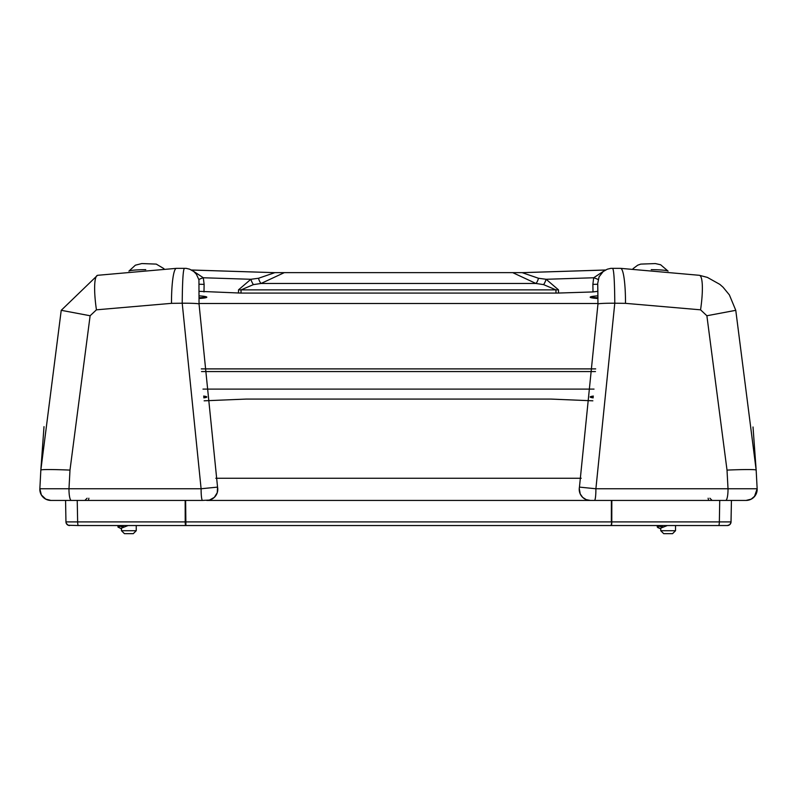 <?xml version="1.0" encoding="UTF-8"?>
<svg xmlns="http://www.w3.org/2000/svg" width="797" height="797" viewBox="0 0 797 797"><rect width="100%" height="100%" fill="white"/><g stroke="black" fill="none" stroke-linecap="round" stroke-linejoin="round"><path stroke-width="1.2" d="M176.466 268.35A36.941 5.36 89.3 0 0 176.406 268.35L186.119 268.34L189.646 269.187L193.741 271.488L196.401 274.238L198.941 279.827L199.041 304.006L217.551 487.116L201.103 488.76A11.078 1.395 90 0 0 202.498 500.426L209.472 500.068L214.323 497.378L217.262 492.666L217.551 487.116A11.078 11.078 0 0 1 206.692 500.426L746.082 500.426L731.427 500.426L730.998 522.453L729.743 524.665L727.352 525.542A3.696 3.696 90 0 0 731.038 521.935L730.998 522.414M90.121 315.751L61.23 310.312L40.846 470.061L39.85 488.76L68.98 488.76L69.987 470.1L90.121 315.751L96.437 309.824L171.504 303.348L182.214 303.219L201.103 488.76L68.98 488.76A11.078 2.331 90 0 0 71.302 500.426L202.498 500.426M50.918 500.426L71.302 500.426L50.898 500.426L45.778 499.131L41.354 494.947L39.85 488.76A11.078 11.078 -90 0 0 50.918 500.426L53.768 500.426M67.944 500.426L66.948 500.426L67.944 500.426M39.88 490.354A11.078 11.078 90 0 0 40.806 493.871M42.54 496.591A11.078 11.078 90 0 0 50.829 500.426M757.12 490.344A11.078 11.078 90 0 1 756.194 493.871M754.44 496.611A11.078 11.078 90 0 1 746.171 500.426L746.092 500.426A11.078 11.078 -90 0 0 757.15 488.76L728.02 488.76A11.078 2.331 90 0 1 725.698 500.426L727.223 500.426M731.048 521.915L731.427 500.426L731.048 521.905L719.352 521.905L719.731 500.426L746.092 500.426L751.202 499.141L754.978 495.953L756.761 492.297L757.15 488.76L756.164 470.1L735.77 310.322L706.879 315.751L727.013 470.1L728.02 488.76L595.897 488.76A11.078 1.395 90 0 1 594.502 500.426M597.939 298.476L597.85 290.646A908.65 908.65 0 0 0 597.73 284.25L597.959 304.006L579.449 487.116A11.078 11.078 0 0 0 590.308 500.426L586.193 499.629L582.677 497.378L580.236 493.971L579.26 488.501L579.449 487.116L595.897 488.76L614.786 303.219L625.496 303.348L700.563 309.824L706.879 315.751M597.959 304.055L597.959 302.88M604.126 270.85L593.695 277.764L592.868 284.36L597.73 284.25A908.65 908.65 0 0 1 597.85 290.646L597.86 291.333L593.008 291.941L558.508 293.047A869.278 869.278 0 0 0 558.468 289.829L546.124 279.279A7.392 2.371 -70.5 0 1 543.594 284.619L555.937 289.879L558.468 289.829M592.858 400.821L550.906 399.078L246.094 399.078L204.142 400.821M513.049 272.793L535.953 283.473A7.392 2.74 103.3 0 0 538.483 278.263L522.184 272.664L605.471 270.034M522.872 272.634L274.128 272.634M199.14 291.333L241.013 293.087A866.747 866.747 0 0 1 241.063 289.879L555.937 289.879A866.747 866.747 0 0 1 555.987 293.087L558.508 293.047M598.119 279.568A7.392 0.797 15.6 0 0 593.695 277.764L546.124 279.279L538.483 278.263M191.539 270.034L274.816 272.664L258.517 278.263A7.392 2.74 -103.3 0 0 261.047 283.473L535.953 283.473L543.594 284.619M253.406 284.619A7.392 2.371 70.5 0 1 250.876 279.279L238.532 289.829L241.063 289.879L253.406 284.619L261.047 283.473L283.961 272.793M258.517 278.263L250.876 279.279L203.305 277.764L192.884 270.85M199.27 284.25L204.132 284.36L203.305 277.764A7.392 0.797 164.4 0 0 198.881 279.568M555.987 293.087L241.013 293.087M184.515 268.39C183.18 268.669 182.413 280.275 182.214 303.219A14.774 0.777 180 0 1 199.041 304.006M69.648 525.542A3.696 3.696 90 0 1 65.962 521.935L66.271 523.33L68.223 525.253L78.425 525.542A3.696 0.767 -90 0 1 77.648 521.905L77.229 500.426M597.959 304.006A14.774 0.777 -0 0 1 614.786 303.219C614.597 280.355 613.829 268.738 612.485 268.39M753.026 426.993A36.941 1.245 -5.3 0 0 753.016 426.983L756.164 470.081A36.941 1.554 177 0 0 727.013 470.1M44.014 426.634L43.974 426.993A36.941 1.245 -174.7 0 1 43.984 426.983L40.836 470.081A36.941 1.554 3 0 1 69.987 470.1M620.534 268.35A36.941 5.36 90.7 0 1 620.594 268.35L699.397 275.304A36.941 6.765 99.3 0 1 700.563 309.824M171.504 303.348A36.941 5.36 89.3 0 1 176.406 268.35L97.603 275.304A36.941 6.765 80.7 0 0 96.437 309.824M81.822 500.426L78.903 500.426M594.024 389.105L202.976 389.105M597.939 298.516A18.859 1.644 0 0 1 590.188 297.171A18.859 1.644 0 0 1 597.919 295.856M199.081 295.856A18.859 1.644 0 0 1 206.812 297.171A18.859 1.644 0 0 1 199.061 298.516M593.157 397.872A18.859 1.644 0 0 1 590.188 396.966A18.859 1.644 0 0 1 593.347 396.069M203.653 396.069A18.859 1.644 0 0 1 206.812 396.966A18.859 1.644 0 0 1 203.843 397.872M581.222 478.26L215.798 478.26M676.404 525.542L716.324 525.542M78.425 525.542L610.741 525.542M186.259 525.542L185.721 525.542A3.696 0.508 -90 0 1 185.213 521.905L65.952 521.905L65.573 500.426L65.952 521.915M611.279 525.542A3.696 0.508 -90 0 0 611.787 521.905L611.1 525.542L727.352 525.542A3.696 3.696 -90 0 0 729.863 524.546M185.9 525.542L185.621 500.426M185.163 500.426L185.213 521.905L611.349 521.905L611.379 500.426M199.041 303.498L597.959 303.498M123.077 527.036L118.335 525.841L119.072 525.542L117.976 526.179L118.006 527.126L121.473 528.76L117.976 526.976L122.001 525.542M121.533 525.631L118.484 526.508M123.555 526.767L121.493 525.542L123.555 526.767M657.256 526.976L660.753 528.76L657.804 527.584L657.256 526.179M660.813 525.631L657.764 526.508M662.835 526.767L660.773 525.542L662.835 526.767M657.615 525.841L662.347 527.036M128.098 525.542L121.483 528.122L121.473 530.712L136.247 530.712L133.298 533.661L124.432 533.661L121.473 530.712M136.247 525.542L136.247 530.712M667.378 525.542L660.753 528.122L660.753 530.712L675.527 530.712L672.568 533.661L663.702 533.661L660.753 530.712M661.281 525.542L657.615 526.578M675.527 525.542L675.527 530.712M238.532 289.829A869.278 869.278 0 0 0 238.492 293.047M203.992 291.941A903.788 903.788 0 0 1 204.132 284.36M592.868 284.36A903.788 903.788 0 0 1 593.008 291.941M595.678 368.911L201.322 368.911M597.71 283.453L599.075 276.828L603.19 271.548L607.284 269.207L610.881 268.34L620.594 268.35A36.941 5.36 90.7 0 1 625.496 303.348M708.125 498.205L708.583 500.426M88.417 500.426L88.875 498.205A2.212 2.212 90 0 1 88.865 498.464M201.511 371.561L595.489 371.561M163.943 268.659L156.272 264.106L141.816 263.558L135.36 265.192L128.915 271.119A18.47 1.614 0 0 1 145.771 269.645M651.229 269.645A18.47 1.614 0 0 1 668.075 271.11L660.623 264.753L655.323 263.568L640.728 264.106L637.7 265.192L633.057 268.659M590.677 296.813A18.779 1.634 180 0 0 597.929 297.789M199.071 297.789A18.779 1.634 180 0 0 206.323 296.813M590.677 396.607A18.779 1.634 180 0 0 593.237 397.155M203.763 397.155A18.779 1.634 180 0 0 206.323 396.607M718.575 525.542A3.696 0.767 -90 0 0 719.352 521.905L611.787 521.905L611.837 500.426M729.853 524.565L730.062 524.356A3.696 3.696 -90 0 0 730.998 522.404M69.608 525.542A3.696 3.696 -90 0 1 67.147 524.565M66.938 524.356A3.696 3.696 -90 0 1 66.002 522.414M118.325 526.578L118.325 525.841M97.483 275.334L61.23 310.312L40.836 470.081L39.85 488.76M699.517 275.334L707.367 277.396L719.86 284.39L723.068 287.219L729.375 294.89L735.77 310.312L756.164 470.081L757.15 488.76L754.43 496.621M605.531 270.004L522.384 272.654M191.479 270.004L274.616 272.654M87.112 498.205L84.89 500.426M709.888 498.205L712.11 500.426M201.322 368.881L595.678 368.881M657.236 526.179L657.236 526.976"/></g></svg>

